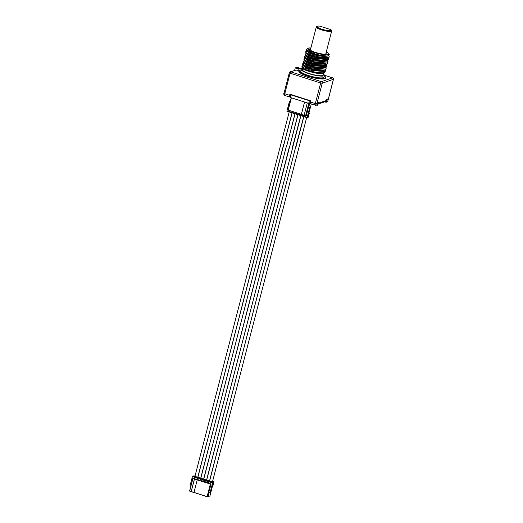 <?xml version="1.0" encoding="UTF-8"?>
<svg xmlns="http://www.w3.org/2000/svg" width="523" height="523" viewBox="0 0 523 523"><rect width="100%" height="100%" fill="white"/><g stroke="black" fill="none" stroke-linecap="round" stroke-linejoin="round"><path stroke-width="0.78" d="M290.376 96.526L290.742 96.644M310.623 101.469L310.459 101.05L290.239 94.676L290.017 95.526L290.951 95.827L290.513 97.526L308.675 103.364L309.766 102.992L310.034 101.959L310.538 101.795M310.316 103.005L309.766 102.992M316.84 105.031L317.723 105.149L318.795 102.456L318.291 102.292M327.64 101.639L326.104 102.286L324.691 101.835M317.984 104.129L324.979 101.737A1.746 1.641 71.1 0 0 326.012 100.599L326.28 99.566L328.405 98.716M317.317 102.933L317.108 103.809L317.402 102.593L319.056 102.031L318.788 103.064A1.746 1.641 71.1 0 1 317.991 104.103M310.459 101.05L290.239 94.676M326.189 99.906L328.098 98.945M317.35 102.946L318.795 102.456M290.18 94.898L290.049 94.218M310.276 101.109L310.054 101.965L309.119 101.665L308.675 103.364M297.195 67.245L295.253 67.905A3.014 0.588 14.5 0 0 299.136 68.33A3.014 0.588 14.5 0 0 297.195 67.245M294.632 70.304L295.253 67.905M326.228 99.913L325.96 100.756M326.006 100.769L326.542 100.586L326.104 102.286M284.022 93.264L289.343 72.677A1.262 1.183 -108.9 0 1 290.095 71.854A1.262 1.262 0 0 0 289.278 72.736L290.095 73.187A1.262 0.353 107.8 0 1 290.808 71.854A1.262 1.183 -108.9 0 0 290.095 71.854L296.025 70.069L290.808 71.854L321.37 81.673A1.262 1.183 71.1 0 1 322.214 83.242L316.892 103.822L316.945 104.437L317.912 103.528L317.474 105.234M310.629 103.704A1.987 0.556 107.8 0 1 310.512 103.704A1.987 0.556 107.8 0 1 310.479 102.037L310.78 100.88L289.919 94.179L289.624 95.33A1.987 0.556 107.8 0 0 289.657 97.003A1.987 0.556 107.8 0 0 289.775 96.997L290.298 96.82L290.585 95.709M317.474 104.254A1.262 1.183 71.1 0 1 316.729 105.077L316.199 105.254A1.262 1.183 -108.9 0 0 316.945 104.437M296.025 70.069A3.014 0.588 14.5 0 0 298.666 70.154L299.136 68.33M301.078 69.905A13.775 2.687 14.5 0 0 299.718 70.147A13.775 2.687 14.5 0 0 298.973 70.742L298.849 71.233A13.775 2.687 14.5 0 0 309.603 76.763A13.775 2.687 14.5 0 0 324.783 78.725A13.775 2.687 14.5 0 0 325.522 78.13L325.652 77.639A13.775 2.687 14.5 0 0 324.214 75.887M298.973 70.742A13.775 2.687 14.5 0 0 309.727 76.273A13.775 2.687 14.5 0 0 324.907 78.241A13.775 2.687 14.5 0 0 325.652 77.639M323.489 74.103A11.951 2.334 -165.5 0 1 324.352 75.358L323.881 77.188A11.951 2.334 14.5 0 1 323.24 77.705A11.951 2.334 -165.5 0 1 310.074 75.998A11.951 2.334 -165.5 0 1 300.738 71.2L301.215 69.376A11.951 2.334 -165.5 0 1 301.856 68.859A11.951 2.334 -165.5 0 1 302.582 68.696M328.882 55.66L329.209 56.589L328.536 57.223C324.41 59.465 301.791 52.856 306.125 51.476L306.53 51.365M306.923 51.28L305.759 51.803L305.89 53.3L316.023 57.138L327.771 58.23L328.993 57.425L329.209 56.589M328.274 58.073L328.588 58.988L327.914 59.615L314.643 58.465L307.661 56.144L305.138 54.202L305.916 53.758M305.138 54.202L305.275 55.7L315.402 59.53L327.15 60.622L328.372 59.818L328.588 58.988M327.653 60.465L327.967 61.381L327.293 62.008L313.996 60.851L307.04 58.537L304.517 56.595L305.295 56.151M304.517 56.595L304.654 58.092L314.768 61.923L326.535 63.022L327.751 62.211L327.967 61.381M303.896 58.994L304.046 60.498L314.146 64.322L326.463 65.238L327.346 63.78L326.679 64.407L313.369 63.244L306.406 60.93L303.896 58.994L304.674 58.55M325.796 67.657L326.11 68.572L325.437 69.199L312.113 68.029L305.164 65.715L302.66 63.78L303.333 63.361M302.66 63.78L302.797 65.283L312.904 69.108L324.678 70.206L325.894 69.402L326.11 68.572M326.417 65.257L326.731 66.173L326.058 66.8L312.747 65.643L305.792 63.322L303.281 61.387L304.033 60.949M303.281 61.387L303.412 62.884L313.512 66.709L325.286 67.813L326.515 67.003L326.731 66.173M324.352 75.358A11.951 2.334 -165.5 0 1 323.711 75.881A11.951 2.334 -165.5 0 1 310.544 74.174A11.951 2.334 -165.5 0 1 301.215 69.376M304.373 68.964A11.951 2.334 -165.5 0 1 302.405 67.696A11.951 2.334 -165.5 0 1 301.895 66.735L302.039 66.179L304.549 68.114L311.512 70.428L324.816 71.592L325.489 70.965L324.606 72.422C322.037 73.821 309.551 71.442 304.373 68.964L305.086 69.67A10.8 2.105 -165.5 0 1 303.307 68.526L302.405 67.696M323.364 72.723L324.606 72.422M302.758 65.748L302.039 66.179M307.079 48.979L306.38 49.41L306.74 50.084C308.289 50.96 311.015 51.816 314.924 52.666A10.99 2.144 14.5 0 0 328.745 53.66A10.99 2.144 14.5 0 0 326.274 51.934M310.891 47.953A10.99 2.144 14.5 0 0 307.89 48.266A10.99 2.144 14.5 0 0 307.596 48.561L307.942 49.254C308.309 49.855 309.786 50.679 312.388 51.738L307.661 49.044M328.143 55.896L324.149 56.608L316.611 55.49L309.636 53.326L307.119 51.162M312.388 51.738L314.924 52.666M328.745 53.66L329.274 54.516L328.313 55.85L326.718 56.039A11.951 2.334 -165.5 0 1 315.277 53.961A11.951 2.334 -165.5 0 1 306.74 50.084M326.11 52.575A8.983 1.752 -165.5 0 1 326.646 53.921A8.983 1.752 -165.5 0 1 326.424 54.013A8.983 1.752 -165.5 0 1 317.389 52.973A8.983 1.752 -165.5 0 1 309.603 49.508A8.983 1.752 -165.5 0 1 309.995 48.737A8.983 1.752 -165.5 0 1 310.727 48.593M317.298 26.307L316.539 26.738A7.943 1.549 14.5 0 0 316.31 26.993A7.943 1.549 14.5 0 0 322.514 30.184A7.943 1.549 14.5 0 0 331.268 31.321A7.943 1.549 14.5 0 0 331.693 30.975A7.943 1.549 14.5 0 0 331.621 30.635L331.164 29.896A7.302 1.425 14.5 0 0 331.007 29.7L319.952 26.15A7.302 1.425 14.5 0 0 317.298 26.307A7.302 1.425 14.5 0 0 323.802 29.759A7.302 1.425 14.5 0 0 331.164 29.896M328.313 55.85L327.189 56.124L316.513 55.15L307.393 51.712M327.522 58.288L323.534 59.001L315.99 57.89L309.015 55.719L306.498 53.555M326.908 60.681L322.913 61.4L315.369 60.282L308.393 58.118L305.877 55.954M326.287 63.08L322.292 63.793L314.748 62.675L307.772 60.511L305.255 58.347M327.771 58.23L326.581 58.517L315.899 57.55L306.798 54.131L305.896 53.3M327.15 60.622L325.96 60.91L315.284 59.942L306.177 56.53L305.275 55.693M326.535 63.022L325.339 63.309L314.663 62.342L305.556 58.922L304.654 58.092M327.032 62.865L327.346 63.78M326.718 56.039L315.153 54.372L306.517 50.908L306.38 49.41M325.175 70.049L325.489 70.965M325.894 65.421L324.698 65.708L314.042 64.734L304.948 61.328L304.046 60.498M325.286 67.813L324.097 68.101L313.414 67.127L304.321 63.714L303.412 62.878M324.672 70.206L323.476 70.494L312.813 69.526L303.706 66.114L302.797 65.283M322.841 72.893L314.447 72.403L305.086 69.67C303.307 68.853 302.556 68.238 302.83 67.827M323.397 73.488L322.933 73.599A10.8 2.105 -165.5 0 1 312.074 72.213L323.397 73.488L324.397 72.501M323.665 73.416L323.234 75.07A10.8 2.105 -165.5 0 1 322.658 75.541A10.8 2.105 14.5 0 1 310.76 73.998A10.8 2.105 14.5 0 1 302.333 69.664L302.699 68.232L302.065 68.029A1.262 0.353 -72.2 0 1 302.124 68.075M302.771 68.049L302.752 68.127C302.66 69.213 305.772 70.579 312.074 72.213L319.743 73.37L323.809 72.658M325.607 65.486L321.39 66.173L313.892 65.015L307.073 62.871L304.563 61.041M325.045 67.872L321.05 68.585L313.499 67.467L306.53 65.297L303.941 63.433M324.43 70.265L320.442 70.978L312.891 69.866L305.909 67.696L303.32 65.833M333.419 79.28L322.214 83.242L320.658 83.007A1.262 0.353 107.8 0 1 321.37 81.673L332.55 77.855A1.262 0.353 -72.2 0 1 332.628 77.849A1.262 0.353 -72.2 0 1 332.693 77.907M302.693 68.258L301.987 68.036A1.262 0.353 -72.2 0 1 302.065 68.029A1.262 1.262 0 0 0 301.274 68.036L299.012 68.807M298.064 114.021L212.129 446.838M203.604 479.12L200.793 478.27L209.154 445.929M212.58 485.69L209.919 495.981L208.095 496.608L209.239 492.176L209.815 492.359A0.379 0.353 71.1 0 0 210.03 492.359L210.723 492.123A0.379 0.353 71.1 0 0 210.946 491.875L213.116 483.494L213.815 482.304L213.116 483.494M212.397 481.945L209.579 481.095L217.947 448.754M290.265 101.455L289.755 101.625A0.379 0.353 71.1 0 0 289.317 101.874L286.898 111.216L290.696 112.236M290.997 111.072L290.651 112.425L293.58 113.164M293.88 111.994L293.534 113.347L296.463 114.086M296.763 112.922L296.417 114.276L299.346 115.014M299.646 113.851L299.3 115.204L302.229 115.943M302.542 114.733L302.183 116.126L305.112 116.871M305.412 115.701L305.066 117.054L307.079 117.701L308.224 117.237L308.472 116.276L308.021 116.511L310.191 108.124A0.379 0.353 71.1 0 0 309.936 107.653L308.668 107.705L309.681 103.024M308.995 112.89L309.263 113.301L308.315 116.904M308.877 113.203L311.303 103.959M283.799 144.511L206.271 444.955M197.746 477.238L194.935 476.388L289.35 111.321M217.941 448.773L295.358 148.297L217.993 448.721M303.922 115.903L295.358 148.297M209.468 481.003L206.65 480.153L292.749 147.388L215.064 447.78M300.993 114.962L292.429 147.355M212.083 446.89L289.494 146.414M209.154 445.949L286.565 145.472L209.2 445.897M295.135 113.079L286.872 145.433M206.225 445.008L283.636 144.531M212.554 481.461L213.946 481.644L213.351 482.154L213.815 482.304M190.758 486.233L190.326 486.096A0.379 0.353 71.1 0 1 190.071 485.625L192.49 476.283L212.671 482.768L213.358 482.533M192.49 476.283L193.863 475.891L194.961 476.276M194.974 476.244L194.334 476.146M195.072 475.838L194.464 475.989M200.675 478.179L197.864 477.329L206.225 444.988M206.539 480.062L203.722 479.212L212.083 446.871M212.541 485.71L212.992 485.553L213.92 481.958M212.671 482.768L210.253 492.11A0.379 0.353 71.1 0 1 210.03 492.359M210.651 482.121L209.913 483.899L192.758 478.486L211.083 484.076L207.572 496.7L208.095 496.608M211.083 484.076L210.22 483.795M207.768 481.193L207.337 482.873M208.919 481.565L208.487 483.239M204.885 480.271L204.454 481.945M206.036 480.637L205.604 482.317M202.002 479.343L201.571 481.016M203.153 479.715L202.721 481.389M199.119 478.414L198.688 480.094M200.27 478.787L199.838 480.46M194.504 476.93L194.072 478.61M196.236 477.486L195.805 479.166M197.387 477.859L196.955 479.539M194.471 479.048L191.202 491.692L193.968 492.581L197.178 479.957M192.909 478.584L189.686 491.045L191.189 491.522L194.406 479.068M193.955 492.411L207.101 496.641L210.324 484.18M207.101 496.641L210.638 484.226M189.686 491.045L207.226 496.778M207.415 496.687L207.86 496.53M207.121 496.85L207.572 496.7M209.919 495.981L207.801 496.772M189.581 491.11L192.758 478.486M194.811 476.826L194.281 478.878M197.694 477.754L197.164 479.807M200.577 478.682L200.048 480.729M203.46 479.611L202.931 481.657M206.343 480.532L205.814 482.585M209.226 481.461L208.697 483.514M309.263 113.301L308.812 113.452M288.918 111.87L289.271 110.516M289.755 101.625L290.187 101.769M291.801 112.791L292.154 111.438M294.684 113.72L295.037 112.367M297.567 114.648L297.92 113.295M300.45 115.57L300.803 114.217M309.518 103.077L306.36 115.655L305.916 115.812L304.105 115.282L307.302 102.926M309.936 107.653L308.668 107.705M309.243 107.888A0.379 0.353 71.1 0 1 309.498 108.359L307.079 117.701M303.333 116.498L303.693 115.106M289.526 110.595L289.226 111.765M304.118 115.243L288.042 110.065L291.219 97.755M304.589 102.05L301.405 114.367M304.53 102.037L301.34 114.393M308.825 103.312L305.602 115.76M291.383 97.808L288.186 110.163M289.539 101.632L290.232 101.39A0.379 0.353 71.1 0 1 290.285 101.377M309.812 103.273L310.316 103.103M307.772 117.466L308.021 116.511M308.112 116.158L308.472 116.276M309.041 103.24L309.583 103.201M309.139 103.351L305.916 115.812M303.948 115.191L303.641 116.394M301.058 114.302L300.758 115.465M298.175 113.373L297.875 114.544M295.292 112.452L294.992 113.615M292.409 111.523L292.109 112.687M328.261 99.22L327.601 101.776M324.371 75.227L332.55 77.855A1.262 1.183 71.1 0 1 333.393 79.424L328.372 98.847M326.012 100.599L318.788 103.064M310.479 102.037L315.33 103.593A1.987 0.556 107.8 0 0 315.362 105.267A1.987 0.556 107.8 0 0 315.48 105.26A1.262 1.183 -108.9 0 0 316.199 105.254L310.512 103.704M316.892 103.822L315.33 103.593L320.658 83.007L290.095 73.187L284.767 93.774L289.624 95.33M289.657 97.003L284.8 95.448C283.747 94.565 283.466 93.859 283.956 93.316L284.767 93.774A1.987 0.556 107.8 0 0 284.8 95.448A1.987 0.556 107.8 0 0 284.924 95.441M301.274 68.036A1.262 1.183 -108.9 0 1 301.987 68.036L298.947 69.075M325.587 65.565L326.522 66.513M210.253 492.11L210.946 491.875M309.498 108.359L310.191 108.124M328.333 99.161L327.673 101.717M307.008 48.999L308.204 48.711M325.698 54.157L331.693 30.975M310.316 50.182L316.31 26.993M305.765 53.791L306.295 53.666M305.144 56.19L305.674 56.059M304.53 58.583L305.053 58.458M306.909 51.274L306.386 51.398M307.419 51.738L306.517 50.908M323.842 71.743L323.279 71.226M304.432 60.851L303.909 60.975M303.811 63.244L303.288 63.368M303.19 65.643L302.68 65.761M328.437 98.795L333.458 79.365A1.262 1.262 0 0 0 332.628 77.849L324.365 75.194M212.018 446.747L203.656 479.081M306.668 117.57L212.443 481.905M292.207 112.138L283.845 144.472M206.16 444.864L197.792 477.205M295.632 148.369L303.994 116.028M217.875 448.629L209.514 480.964M292.703 147.427L301.065 115.086M214.946 447.688L206.585 480.022M289.768 146.486L298.136 114.145M209.089 445.805L200.721 478.14M283.911 144.603L292.279 112.262M286.839 145.544L295.207 113.203"/></g></svg>

